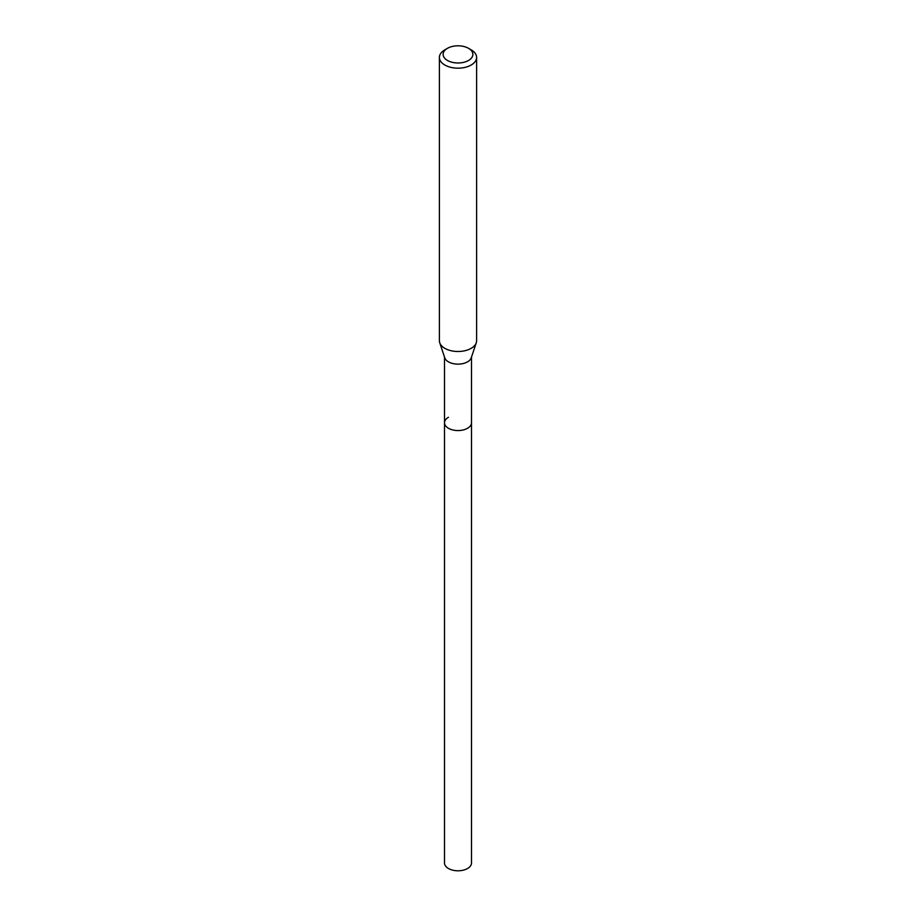 <?xml version="1.0" encoding="UTF-8"?>
<svg xmlns="http://www.w3.org/2000/svg" width="916" height="916" viewBox="0 0 916 916"><rect width="100%" height="100%" fill="white"/><g stroke="black" fill="none" stroke-linecap="round" stroke-linejoin="round"><path stroke-width="1.37" d="M444.512 357.08L444.512 863.009A13.488 7.786 0 0 0 452.836 870.2A13.488 7.786 0 0 0 467.538 868.517A13.488 7.786 0 0 0 471.488 863.009L471.488 422.78A13.488 7.786 180 0 1 467.538 428.287A13.488 7.786 180 0 1 452.836 429.97A13.488 7.786 180 0 1 444.512 422.78A13.488 7.786 180 0 1 448.462 417.272M476.263 342.779L471.248 357.812A13.488 7.786 180 0 1 467.538 361.843A13.488 7.786 180 0 1 454.05 363.789A13.488 7.786 180 0 1 444.752 357.812L439.737 342.779A18.606 10.74 0 0 0 452.55 351.023A18.606 10.74 0 0 0 471.156 348.343A18.606 10.74 0 0 0 476.263 342.779A18.606 10.74 0 0 0 476.606 340.752L476.606 57.433A18.606 10.74 180 0 1 471.156 65.025A18.606 10.74 180 0 1 450.878 67.36A18.606 10.74 180 0 1 439.394 57.433A18.606 10.74 180 0 1 444.844 49.842A18.606 10.74 180 0 1 444.844 49.83L447.477 48.319A14.885 8.599 180 0 1 468.523 48.319A14.885 8.599 180 0 1 468.523 60.467A14.885 8.599 180 0 1 447.477 60.467A14.885 8.599 180 0 1 447.477 48.319L444.844 49.842M444.512 422.78A13.488 7.786 0 0 0 452.836 429.97A13.488 7.786 0 0 0 467.538 428.287A13.488 7.786 0 0 0 471.488 422.78L471.488 357.08M439.394 57.433L439.394 340.752A18.606 10.74 0 0 0 439.737 342.779M468.523 48.319L471.156 49.842A18.606 10.74 180 0 1 476.606 57.433"/></g></svg>
